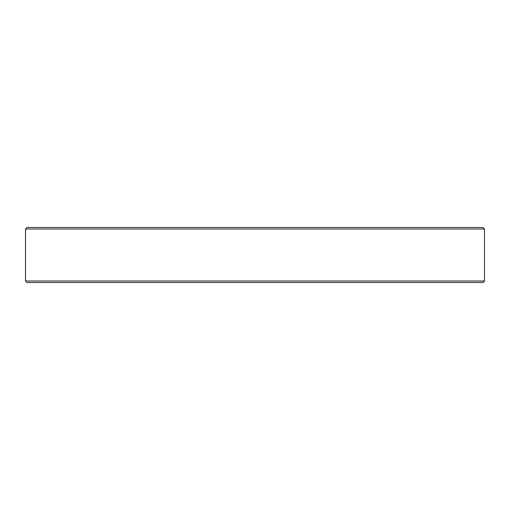 <?xml version="1.0" encoding="UTF-8"?>
<svg xmlns="http://www.w3.org/2000/svg" width="510" height="510" viewBox="0 0 510 510"><rect width="100%" height="100%" fill="white"/><g stroke="black" fill="none" stroke-linecap="round" stroke-linejoin="round"><path stroke-width="0.76" d="M484.5 228.99L482.97 227.46L27.03 227.46L25.5 228.99L484.5 228.99L484.5 281.01L25.5 281.01L25.5 228.99M25.5 281.01L27.03 282.54L482.97 282.54L484.5 281.01"/></g></svg>
